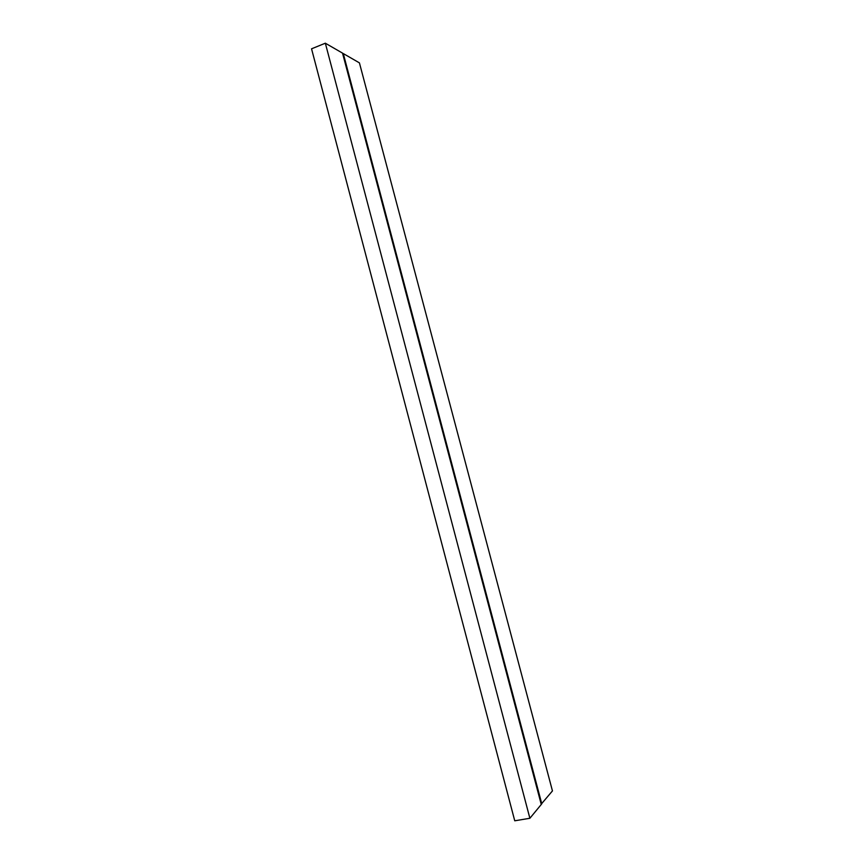 <?xml version="1.0" encoding="UTF-8"?>
<svg xmlns="http://www.w3.org/2000/svg" width="864" height="864" viewBox="0 0 864 864"><rect width="100%" height="100%" fill="white"/><g stroke="black" fill="none" stroke-linecap="round" stroke-linejoin="round"><path stroke-width="1.3" d="M325.339 43.2L342.522 53.114L541.264 804.47L529.88 818.273L514.75 820.8L311.548 48.816L325.339 43.2L529.88 818.273M541.188 804.19L552.452 790.916L359.424 62.878L343.289 53.568L541.782 803.855M342.619 53.503L343.289 53.568"/></g></svg>

